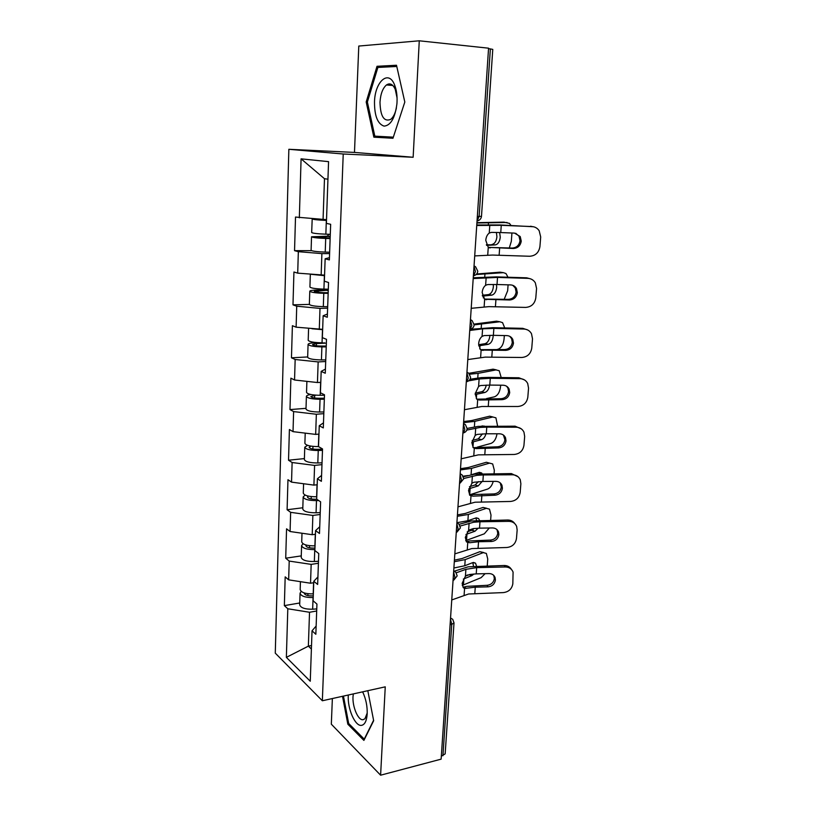 <?xml version="1.0" encoding="UTF-8"?>
<svg xmlns="http://www.w3.org/2000/svg" width="816" height="816" viewBox="0 0 816 816"><rect width="100%" height="100%" fill="white"/><g stroke="black" fill="none" stroke-linecap="round" stroke-linejoin="round"><path stroke-width="1.22" d="M388.385 85.119L388.916 83.915M332.367 698.537L331.327 724.18L380.603 775.2L441.13 759.145L488.57 48.185L419.271 40.8L358.785 46.053L354.481 152.419L288.854 149.297L275.278 653.137L322.351 700.76L343.23 154.01L288.854 149.297M311.518 645.538L308.356 646.15L286.365 657.359L310.264 681.238L312.038 630.809L315.843 634.267L316.934 604.064L313.099 600.78L313.783 581.278L317.914 576.953M286.365 657.359L287.803 608.767L284.356 605.625L299.747 602.983M313.732 582.706L310.529 583.226L288.65 579.85L285.182 576.871L284.356 605.625M288.65 579.85L289.211 561.082L285.712 558.205L301.267 555.89M315.445 534.256L312.202 534.704L290.078 531.522L286.559 528.819L285.712 558.205M290.078 531.522L290.649 512.336L287.099 509.745L302.818 507.766M317.189 484.735L313.915 485.112L291.536 482.134L287.966 479.716L287.099 509.745M291.536 482.134L292.118 462.519L288.527 460.214L304.399 458.592M318.964 434.092L315.659 434.398L293.026 431.644L289.405 429.512L288.527 460.214M293.026 431.644L293.617 411.59L289.976 409.581L306.01 408.337M320.79 382.306L317.444 382.531L294.556 380.001L290.884 378.185L289.976 409.581M294.556 380.001L295.157 359.489L291.465 357.806L307.673 356.949M322.657 329.338L296.116 327.185L292.393 325.696L291.465 357.806M296.116 327.185L296.728 306.204L292.985 304.847L309.366 304.399C310.468 305.653 315.119 306.388 323.309 306.643L327.675 306.673M324.564 275.135L297.707 273.146L293.933 272.003L292.985 304.847M297.707 273.146L298.34 251.675L294.545 250.665L311.508 250.645M326.522 219.667L295.504 217.056L294.545 250.665M299.339 217.841L301.084 158.845L328.562 161.639L326.39 223.4L330.653 224.278L329.368 259.906L325.145 258.784L324.35 281.224L328.552 282.499L327.298 317.271L323.136 315.761L322.361 337.671L326.502 339.323L325.268 373.259L321.178 371.382L320.423 392.782L324.493 394.791L323.299 427.931L319.26 425.707L318.526 446.607L322.534 448.953L321.371 481.318L317.393 478.768L316.679 499.178L320.627 501.86L319.484 533.48L315.568 530.614L314.864 550.555L318.76 553.554L317.648 584.45L313.783 581.278M318.413 563.264L311.171 564.376L310.529 583.226M311.171 564.376L289.211 561.082M320.168 514.488L312.865 515.447L312.202 534.704M312.865 515.447L290.649 512.336M315.568 530.614L319.729 526.759M321.973 464.63L314.588 465.416L313.915 485.112M314.588 465.416L292.118 462.519M317.393 478.768L321.586 475.412M323.809 413.651L316.353 414.253L315.659 434.398M316.353 414.253L293.617 411.59M319.26 425.707L323.483 422.872M325.696 361.508L318.158 361.927L317.444 382.531M318.158 361.927L295.157 359.489M321.178 371.382L325.421 369.097M327.624 308.173L320.005 308.397L319.28 329.47M320.005 308.397L296.728 306.204M323.136 315.761L327.41 314.038M329.593 253.592L321.892 253.613L321.147 275.186M321.892 253.613L298.34 251.675M325.145 258.784L329.45 257.662M477.34 216.424L479.125 216.444L490.365 48.909L488.529 48.715M490.365 48.909L492.772 49.399L481.491 216.311L479.125 216.444L477.034 221.085M327.95 179.183L324.482 178.724L323.065 219.616M324.482 178.724L301.084 158.845M442.935 755.738L451.748 624.373L454.012 622.883L445.159 753.882L441.334 756.167M380.603 775.2L385.254 686.837L322.351 700.76M354.481 152.419L413.141 157.264L419.271 40.8M413.141 157.264L343.23 154.01M316.69 610.99L309.529 612.265L308.356 646.15L311.396 649.026M309.529 612.265L287.803 608.767M312.038 630.809L316.139 626.035M404.818 102.041L396.505 65.249L377.012 66.29L366.19 101.969L373.871 137.18L392.975 138.261L404.818 102.041L396.78 66.473L377.879 67.442L367.373 102.02L374.819 136.15L393.332 137.18M342.526 696.293L347.83 724.2L363.895 740.398L373.667 720.712L367.812 690.693M386.549 136.802L386.794 137.904L392.986 138.251M386.794 137.904L373.871 137.18M367.384 102.061L366.19 101.969M385.448 67.055L377.012 66.29M349.085 723.904L347.83 724.2M500.749 232.56L514.498 233.101L520.22 236.548L521.251 241.097C520.455 245.728 517.823 248.197 513.346 248.503L488.264 247.35L485.765 240.332C486.091 236.997 487.254 234.569 489.253 233.06L491.375 232.397L500.749 232.56L501.269 225.318L476.738 225.481M501.269 225.318L531.961 226.562C535.041 226.766 537.458 228.174 539.192 230.775L540.692 236.987L539.917 246.636C538.856 252.654 535.439 255.857 529.635 256.255L492.466 255.061L474.708 255.908M488.366 247.411L512.142 248.054C516.61 247.758 519.231 245.3 520.027 240.679L518.996 236.15L515.722 233.264M476.768 224.992L500.106 224.951L533.409 226.746M510.959 225.4L509.439 223.37L503.696 222.136L476.932 222.666M476.901 222.982L507.062 222.503M486.611 245.371L495.312 244.892L486.346 244.769M509.317 247.952L511.326 241.301L511.938 232.999M499.637 232.519L500.279 237.181C499.698 241.72 498.035 244.29 495.312 244.892M491.956 244.474C494.68 243.872 496.342 241.312 496.924 236.783L496.393 232.427M503.696 222.136L504.614 222.238M329.123 234.274L327.185 236.232L311.539 236.783C312.681 237.568 317.404 238.119 325.706 238.456L330.133 238.578M330.154 238.16L316.098 236.997L330.215 236.334M311.539 236.783L311.1 250.328C312.232 251.195 316.945 251.787 325.227 252.103L329.644 252.215M312.202 218.8L311.671 232.55C312.814 233.294 317.546 233.845 325.859 234.182L330.286 234.314M312.11 218.902C313.262 219.555 318.005 220.065 326.339 220.422L326.492 220.432M326.502 220.085L316.7 219.137M397.025 102.082C397.3 95.482 396.494 89.791 394.607 85.007C388.651 69.176 374.881 81.6 374.493 102.031C374.483 115.964 377.675 123.991 384.071 126.123C390.742 125.501 395.026 118.045 396.923 103.754L397.025 102.082M397.066 97.951L395.27 89.423C392.894 84.181 389.956 82.691 386.458 84.966C382.714 88.22 380.552 93.983 379.991 102.245C380.399 116.331 383.969 122.043 390.691 119.391C393.343 117.249 395.26 113.383 396.433 107.804M388.498 85.129L389.038 83.905M393.343 137.159L374.819 136.15M348.31 695.008C347.188 708.268 355.123 726.719 361.59 725.342C364.752 724.69 366.608 721.007 367.169 714.296C367.475 706.391 365.966 698.904 362.641 691.835M353.43 693.875C351.125 703.494 357.643 720.997 363.161 719.681L364.976 718.723L367.231 712.919M363.12 692.855L362.498 691.876M373.585 720.304L364.242 739.143L348.667 723.476L343.454 696.089M497.015 284.509L510.622 284.917C513.223 285.08 515.171 286.294 516.477 288.558L517.324 292.658C516.538 297.208 513.927 299.645 509.49 299.982L484.653 299.268L482.164 292.567C482.491 289.292 483.643 286.875 485.622 285.294L487.723 284.549L497.015 284.509L497.525 277.42L473.198 278.562M497.525 277.42L527.901 278.358C531.155 278.562 533.633 280.051 535.337 282.846L536.561 288.466L535.796 297.922C534.755 303.807 531.369 306.969 525.626 307.408L488.835 306.643L471.209 308.315M484.357 299.074L508.327 299.36C512.744 299.023 515.345 296.596 516.12 292.067L515.273 287.977L512.774 285.325M473.249 277.766L496.393 276.879L526.667 277.817L530.543 278.848M493.364 335.335L506.828 335.611C509.531 335.764 511.51 337.028 512.774 339.395L513.468 343.128C512.693 347.575 510.112 349.982 505.726 350.35L481.124 350.074L480.359 349.513L478.645 343.669C478.961 340.456 480.104 338.038 482.072 336.396L484.163 335.58L493.364 335.335L493.864 328.399L482.603 328.828L469.73 330.47M493.864 328.399L523.933 329.042C527.32 329.236 529.849 330.796 531.502 333.734L532.511 338.854L531.767 348.095C530.747 353.869 527.391 357 521.71 357.479L485.275 357.112L467.792 359.57M480.512 349.656L504.584 349.564C508.96 349.197 511.53 346.8 512.295 342.363L511.601 338.65L509.745 336.325M470.036 329.327L492.752 327.675L522.73 328.328L527.564 329.909M489.794 385.081L503.125 385.223C505.91 385.366 507.909 386.662 509.123 389.12L509.704 392.527C508.939 396.882 506.389 399.259 502.044 399.656L479.655 400.034L476.758 399.146L475.208 393.669L478.604 386.407L480.675 385.519L489.794 385.081L490.283 378.287L479.114 378.991L468.629 380.848M490.283 378.287L520.047 378.655C523.556 378.828 526.106 380.44 527.707 383.5L528.544 388.171L527.819 397.229C526.81 402.88 523.495 405.97 517.874 406.49L481.797 406.501L464.447 409.724M476.789 399.177L500.922 398.708C505.257 398.31 507.797 395.933 508.552 391.588L507.98 388.202L506.634 386.243M470.036 379.267L481.44 377.594L489.192 377.4L518.864 377.767L524.474 379.909M486.295 433.775L499.494 433.796C502.35 433.928 504.359 435.244 505.532 437.774L506.012 440.885C505.257 445.148 502.738 447.505 498.433 447.933L476.258 448.606L473.249 447.739L471.842 442.598L475.208 435.346L477.258 434.398L486.295 433.775L486.775 427.125L480.328 427.4L466.783 430.093M486.775 427.125L516.253 427.217C519.853 427.37 522.424 429.022 523.964 432.174L524.668 436.458L523.954 445.322C522.964 450.86 519.68 453.91 514.111 454.471L478.39 454.859L461.173 458.806M473.188 447.668L497.342 446.821C501.626 446.393 504.145 444.047 504.89 439.793L503.452 435.091M467.15 428.42L478.033 426.401L515.09 426.176L521.281 428.839M482.868 481.45L495.934 481.358C498.851 481.471 500.861 482.807 501.993 485.377L502.401 488.233C501.656 492.425 499.157 494.741 494.904 495.2L472.933 496.169L469.822 495.322L468.537 490.508L471.872 483.266L473.912 482.246L482.868 481.45L483.337 474.943L476.952 475.31L463.763 478.492M483.337 474.943L512.53 474.779C516.202 474.912 518.792 476.585 520.282 479.808L520.873 483.745L520.18 492.425C519.2 497.852 515.947 500.871 510.439 501.463L475.055 502.207L457.97 506.848M472.933 496.169L469.792 495.139L473.27 494.547L493.833 493.935C498.076 493.486 500.565 491.171 501.299 486.999L500.239 482.888M463.427 476.748L474.688 474.178L511.387 473.586L518.027 476.717M476.126 274.533L503.401 272.656L500.086 272.177L476.666 273.982M482.511 296.137L491.752 295.137L488.437 294.596L482.307 295.27M504.206 299.248L507.654 290.751L508.093 284.835M508.001 277.236L505.971 273.544L503.401 272.656M496.536 284.498L496.679 287.344C496.097 291.802 494.455 294.392 491.752 295.137M488.437 294.596C491.14 293.872 492.793 291.281 493.364 286.834L493.292 284.447M500.086 272.177L501.565 272.391M326.716 289.16L325.278 289.904L316.322 290.088C312.171 290.2 309.998 290.567 309.784 291.19C310.896 292.332 315.568 293.036 323.779 293.301L328.154 293.352M328.185 292.72L322.769 292.658C317.801 292.495 314.976 292.067 314.303 291.383L328.277 290.159M310.335 274.247L309.917 287.048C311.039 288.16 315.7 288.854 323.921 289.119L328.307 289.18M311.406 274.339L324.544 275.686M470.424 320.188L471.811 325.4L470.21 329.317C472.535 328.654 473.851 327.175 474.147 324.88L499.81 321.759L496.536 321.178L474.137 324.095M478.717 345.851L488.264 344.321L484.99 343.689L478.625 344.709M497.158 349.432L497.801 349.319C501.228 348.187 503.319 344.811 504.053 339.17L504.329 335.56M504.716 327.94L502.564 322.646L499.81 321.759M493.18 335.335L493.15 336.457C492.578 340.833 490.946 343.454 488.264 344.321M484.99 343.689C487.682 342.822 489.314 340.211 489.875 335.835L489.906 335.315M496.536 321.178L498.545 321.535M326.257 346.055L320.902 346.055C315.986 345.943 313.201 345.433 312.538 344.536L316.445 343.577L325.339 343.159L322.034 342.812C313.905 342.608 309.295 341.782 308.203 340.323L308.591 328.42M317.516 342.649L314.548 342.791C310.447 343.016 308.285 343.546 308.071 344.372C309.162 345.851 313.772 346.698 321.892 346.892L326.227 346.882M308.071 344.372L307.663 357.306C308.744 358.877 313.334 359.754 321.433 359.927L325.757 359.907M311.967 328.756L322.646 329.674M501.208 377.553L499.219 370.729L493.068 369.169L468.823 373.31M469.679 374.207L478.084 373.361L496.301 369.852M475.177 394.536L484.847 392.496L481.613 391.762L475.259 393.108M486.509 398.585L494.333 396.851C497.74 395.566 499.81 392.149 500.534 386.621L500.647 385.203M489.651 385.081C488.968 389.14 487.366 391.609 484.847 392.496M481.613 391.762C483.919 390.997 485.479 388.783 486.305 385.111M493.068 369.169L495.557 369.699M324.37 398.188L319.076 398.269C314.221 398.188 311.467 397.596 310.814 396.505L315.976 395.179M310.896 394.516C308.009 394.924 306.51 395.536 306.398 396.362C307.469 398.177 312.018 399.146 320.045 399.279L324.34 399.208M306.398 396.362L305.99 409.01C307.051 410.907 311.59 411.917 319.597 412.029L323.87 411.947M306.887 381.368L306.53 392.404C307.601 394.189 312.151 395.158 320.188 395.291L324.482 395.23M318.852 382.439L320.79 382.449M497.607 426.115L495.924 417.823L489.661 416.191L471.546 420.566L463.661 421.535M463.59 422.606L474.759 421.372L492.864 416.976M471.872 442.18L481.501 439.681L478.309 438.845L472.199 440.446M477.299 447.127L490.926 443.425C494.108 442.129 496.138 438.916 497.015 433.796M481.267 426.176L484.316 426.085M485.969 433.775C485.041 436.988 483.551 438.957 481.501 439.681M478.309 438.845L482.511 433.867M489.661 416.191L492.589 416.905M307.571 445.332L304.766 447.199C305.806 449.33 310.304 450.432 318.25 450.503L322.483 450.371M304.766 447.199L304.368 459.581C305.408 461.785 309.886 462.917 317.812 462.968L322.034 462.825M322.534 449.167L317.291 449.32C312.487 449.279 309.764 448.606 309.131 447.321L311.008 446.138M305.215 433.123L304.888 443.333C305.939 445.434 310.437 446.525 318.383 446.597L318.526 446.597M494.078 473.678L494.333 470.261L492.68 463.947L486.336 462.274L468.333 467.497L460.51 468.7M460.428 469.924L471.505 468.394L489.488 463.141M463.151 476.177L467.833 475.565M468.792 488.825L478.227 485.908L475.075 484.979L469.465 486.724M469.465 494.863L487.601 489.07C490.181 488.019 492.068 485.449 493.252 481.379M471.515 474.667L479.186 472.382L482.266 473.739M482.154 481.46L478.227 485.908M475.075 484.979L478.492 481.634M479.533 473.8L478.87 472.474M305.123 495.067L303.164 496.934C304.184 499.361 308.621 500.585 316.486 500.596L318.617 500.494M303.164 496.934L302.777 509.041C303.787 511.54 308.213 512.795 316.057 512.785L320.239 512.591M316.7 499.198L315.547 499.249C310.794 499.239 308.101 498.505 307.479 497.026L308.254 496.097M303.583 483.735L303.287 493.15C304.307 495.557 308.754 496.771 316.618 496.781L316.761 496.771M479.512 528.146L492.456 527.942C495.414 528.034 497.434 529.38 498.515 531.981L498.862 534.613C498.127 538.723 495.659 541.008 491.446 541.498L478.533 541.722L469.679 542.742L466.477 541.936L465.314 537.418L468.619 530.186L473.188 528.625L479.512 528.146L479.971 521.761L473.647 522.24L460.193 526.045M479.971 521.761L508.878 521.353C512.621 521.465 515.212 523.158 516.65 526.422L517.15 530.053L516.467 538.56C515.508 543.884 512.295 546.863 506.828 547.495L471.791 548.576L454.828 553.88M469.679 542.742L466.568 541.62L470.026 540.926L490.396 540.09C494.598 539.611 497.056 537.326 497.78 533.236L497.005 529.655M459.133 524.311L471.413 520.975L507.766 520.016C510.775 520.047 513.101 521.23 514.733 523.556M490.62 520.251L491.008 515.09L489.498 509.143L483.072 507.43L465.181 513.478L457.429 514.896M457.337 516.283L468.323 514.468L486.183 508.388M456.909 522.699L467.884 520.741L475.952 517.946L478.594 518.548L479.543 520.414M465.926 534.46L475.014 531.216L471.893 530.196L467.191 531.879M465.701 540.62L484.327 533.807L489.294 527.993M478.176 528.176L475.014 531.216M471.893 530.196L474.137 528.503M476.615 520.496L475.82 517.997M483.072 507.43L486.642 508.266M303.052 543.752L301.594 545.588C302.593 548.311 306.979 549.647 314.762 549.596L314.905 549.586M301.594 545.588L301.216 557.44C302.206 560.225 306.581 561.581 314.344 561.52L318.485 561.275M314.956 548.026L313.834 548.097C309.131 548.128 306.479 547.312 305.867 545.669L306.133 545.037M301.991 533.236L301.716 541.885C302.716 544.578 307.112 545.904 314.894 545.863L315.037 545.853M476.228 573.883L489.039 573.577C492.038 573.648 494.057 574.994 495.098 577.616L495.394 580.043C494.68 584.072 492.232 586.337 488.05 586.847L475.269 587.183L464.569 588.458L463.213 587.612L462.152 583.369L465.426 576.147L469.965 574.454L476.228 573.883L476.677 567.63L465.895 569.333L456.277 572.791M476.677 567.63L505.308 566.977C509.102 567.069 511.693 568.762 513.08 572.067L512.836 583.766C511.887 588.989 508.705 591.926 503.299 592.6L468.588 593.997L451.758 599.944M466.497 588.356L463.427 587.143L466.844 586.357L487.019 585.307C491.181 584.807 493.629 582.542 494.343 578.524L493.772 575.433M454.492 571.139L468.211 566.814L504.217 565.498C507.44 565.529 509.837 566.834 511.418 569.395M487.234 565.886L487.744 559.031L486.356 553.432L479.869 551.698L462.101 558.532L454.41 560.153M454.308 561.704L465.202 559.613L482.95 552.748M453.89 567.987L464.773 565.763L472.78 562.612L475.504 563.162L476.564 566.12M463.325 579.074L471.862 575.617L469.098 574.617M462.244 585.419L481.124 577.657L485.122 573.668M473.963 573.985L471.862 575.617M467.803 574.903L466.15 575.576M473.494 566.233L472.811 562.601M479.869 551.698L483.704 552.534M301.186 591.386L300.064 593.212C301.043 596.2 305.378 597.638 313.069 597.536L313.211 597.526M300.064 593.212L299.686 604.799C300.665 607.859 304.99 609.328 312.661 609.215L316.761 608.909M313.273 595.813L312.171 595.894C307.51 595.955 304.888 595.078 304.286 593.263L304.337 592.967M300.431 581.665L300.176 589.58C301.165 592.549 305.5 593.987 313.201 593.885L313.344 593.875M450.473 619.13L451.748 624.373L450.106 624.689M474.014 266.342L475.422 271.555L473.678 275.757C476.095 275.104 477.462 273.595 477.778 271.218L475.616 266.842L474.045 265.843M474.147 324.88L472.168 320.678L470.465 319.576M466.905 372.81L468.282 378.032L466.813 381.684C469.057 381.011 470.322 379.552 470.608 377.329L468.782 373.279L466.956 372.106M463.478 424.259L464.824 429.491L463.478 432.908C465.64 432.215 466.864 430.787 467.14 428.624L465.457 424.708L463.529 423.463M462.896 432.97L463.478 432.908L462.876 433.235M460.122 474.586L461.448 479.818L460.214 483.011L463.743 478.788L462.182 474.983L460.173 473.698M459.551 483.092L460.214 483.011L459.53 483.368M456.838 523.811L458.143 529.054L457.011 532.042L460.428 527.86L458.98 524.158L456.899 522.842M456.277 532.144L457.011 532.042L456.256 532.399M453.614 571.985L454.92 577.228L453.869 580.023L457.184 575.882L455.828 572.261L453.686 570.925M453.074 580.156L453.869 580.023L453.053 580.39M454.012 622.883L452.727 619.334L450.554 617.987M487.713 255.184L488.264 247.35M489.253 233.06L489.804 225.145M499.127 255.184L499.647 248.003M531.961 226.562L530.696 226.205M513.346 248.503L512.142 248.054M489.07 247.727L490.294 247.891M488.468 223.074L488.356 224.726M329.164 236.681L327.185 236.232M320.086 236.63L320.045 237.742M325.706 238.456L325.227 252.103M326.339 220.422L325.859 234.182M484.123 306.938L484.653 299.268M485.622 285.294L486.163 277.552M495.424 306.643L495.934 299.615M527.901 278.358L526.667 277.817M509.49 299.982L508.327 299.36M484.918 299.411L486.673 299.717M480.604 357.581L481.124 350.074M482.072 336.396L482.603 328.828M491.813 356.99L492.303 350.115M523.933 329.042L522.73 328.328M505.726 350.35L504.584 349.564M480.899 349.942L483.123 350.421M477.166 407.133L477.676 399.789M478.604 386.407L479.114 378.991M488.274 406.276L488.753 399.544M520.047 378.655L518.864 377.767M502.044 399.656L500.922 398.708M477.013 399.381L479.655 400.034M473.79 455.644L474.29 448.453M475.208 435.346L475.708 428.094M484.806 454.522L485.275 447.933M516.253 427.217L515.09 426.176M498.433 447.933L497.342 446.821M473.26 447.739L476.258 448.606M470.495 503.135L470.985 496.097M471.872 483.266L472.372 476.167M481.409 501.769L481.868 495.322M512.53 474.779L511.387 473.586M494.904 495.2L493.833 493.935M484.939 274.247L484.745 276.92M483.429 296.045L483.296 297.922M327.236 290.527L325.278 289.904M318.25 290.71L318.189 292.383M323.779 293.301L323.309 306.643M324.401 275.686L323.921 289.119M481.471 324.329L481.216 327.981M479.992 345.668L479.777 348.82M325.339 343.159L324.472 342.812M316.445 343.577L316.373 345.79M321.892 346.892L321.433 359.927M322.493 329.674L322.034 342.812M478.084 373.361L477.758 377.951M476.636 394.25L476.33 398.636M314.69 395.27L314.599 397.994M320.045 399.279L319.597 412.029M320.637 382.449L320.188 395.291M474.759 421.372L474.382 426.87M473.341 441.844L472.964 447.403M312.956 446.393L312.865 449.045M318.25 450.503L317.812 462.968M318.821 434.112L318.383 446.597M471.505 468.394L471.067 474.759M470.118 488.447L469.679 494.802M311.243 496.597L311.171 498.974M316.486 500.596L316.057 512.785M317.036 484.745L316.618 496.781M467.262 549.647L467.741 542.752M468.619 530.186L469.098 523.229M478.084 548.046L478.533 541.722M508.878 521.353L507.766 520.016M491.446 541.498L490.396 540.09M468.323 514.468L467.884 520.741M466.966 534.113L466.538 540.335M309.58 545.69L309.509 547.811M314.762 549.596L314.344 561.52M315.302 534.276L314.894 545.863M464.1 595.211L464.569 588.458M465.426 576.147L465.895 569.333M474.82 593.375L475.269 587.183M505.308 566.977L504.217 565.498M488.05 586.847L487.019 585.307M465.202 559.613L464.773 565.763M463.865 578.87L463.447 584.96M307.948 593.742L307.877 595.609M313.069 597.536L312.661 609.215M313.589 582.726L313.201 593.885M477.044 220.963L477.207 220.973C479.726 220.34 481.154 218.78 481.491 216.311M518.996 236.15L520.22 236.548M395.27 89.423L394.607 85.007M392.822 85.486L386.458 84.966M515.273 287.977L516.477 288.558M511.601 338.65L512.774 339.395M507.98 388.202L509.123 389.12M504.41 436.693L505.532 437.774M500.891 484.143L501.993 485.377M309.784 291.19L309.356 304.429M482.358 425.901L483.174 426.105M479.339 472.331L481.736 473.015M497.444 530.604L498.515 531.981M476.36 517.834L478.594 518.548M494.047 576.106L495.098 577.616M473.433 562.438L475.504 563.162"/></g></svg>
